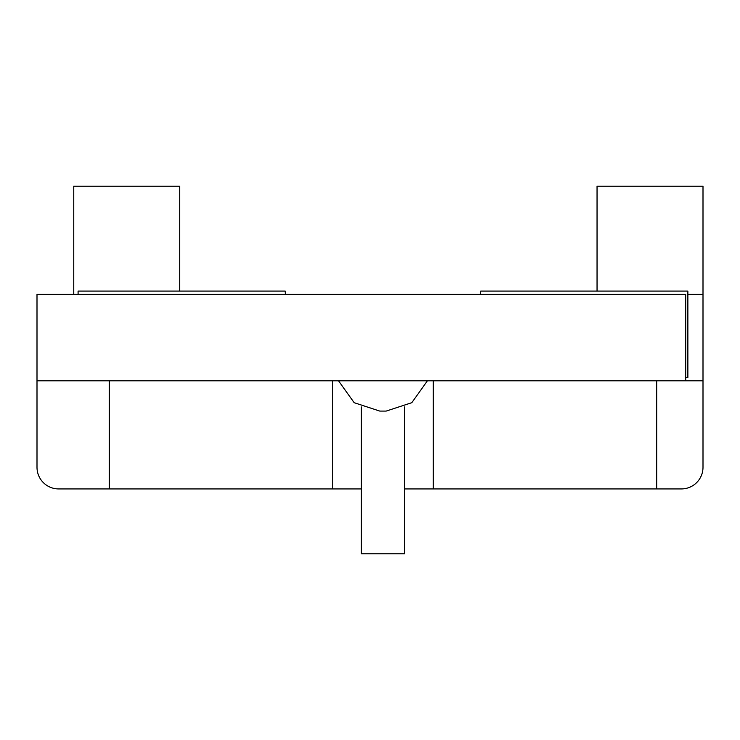 <?xml version="1.0" encoding="UTF-8"?>
<svg xmlns="http://www.w3.org/2000/svg" width="740" height="740" viewBox="0 0 740 740"><rect width="100%" height="100%" fill="white"/><g stroke="black" fill="none" stroke-linecap="round" stroke-linejoin="round"><path stroke-width="1.11" d="M685.702 377.567L687.867 377.567L687.867 291.079L480.75 291.079L480.63 294.317M285.316 294.317L285.205 291.079L78.089 291.079L78.089 294.317M179.718 291.079L179.718 186.203L73.76 186.203L73.76 294.317M687.867 294.317L703 294.317L703 380.813L685.702 380.813L685.702 294.317L37 294.317L37 467.301A21.627 21.627 0 0 0 58.627 488.927L361.351 488.927M332.686 380.813L332.686 488.927M109.261 380.813L109.261 488.927M597.041 291.079L597.041 186.203L703 186.203L703 294.317M703 380.813L703 467.301A21.627 21.627 0 0 1 681.374 488.927L404.595 488.927M404.595 406.954L404.595 553.798L361.351 553.798L361.351 406.954M685.702 380.813L37 380.813M656.685 380.813L656.685 488.927M433.261 380.813L433.261 488.927M379.796 411.089L386.16 411.089L379.796 411.089L354.21 402.708L338.541 380.813M427.406 380.813L411.745 402.708L386.16 411.089"/></g></svg>
